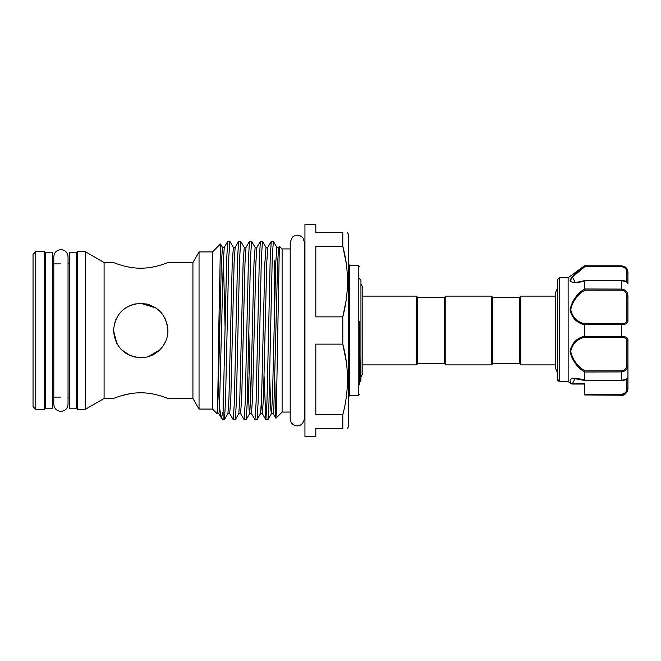 <?xml version="1.0" encoding="UTF-8"?>
<svg xmlns="http://www.w3.org/2000/svg" width="661" height="661" viewBox="0 0 661 661"><rect width="100%" height="100%" fill="white"/><g stroke="black" fill="none" stroke-linecap="round" stroke-linejoin="round"><path stroke-width="0.99" d="M76.552 330.5L76.552 252.196L69.488 252.196L69.488 408.804L76.552 408.804L76.552 330.5M52.351 330.5L52.351 252.196L45.287 252.196L45.287 408.804L52.351 408.804L52.351 330.5M557.256 286.18L557.256 379.141M558.347 379.976L557.578 380.1A1.091 1.058 180 0 1 557.256 379.348L557.578 279.611L557.578 380.1L559.47 381.67L568.154 381.67L568.13 277.752L584.448 265.788L621.423 266.053C625.752 266.829 627.925 269.176 627.95 273.084L627.95 283.379L626.859 282.288M627.95 385.66L627.95 381.918L627.95 385.66M622.158 336.383L621.423 336.366C625.752 336.474 627.925 337.672 627.95 339.944L627.95 377.778L626.859 378.712L627.95 377.621L627.95 381.918M568.13 381.62L572.31 384.049L584.448 384.049L584.448 385.66M557.578 279.611L559.429 277.752L559.429 381.595M574.963 378.712L572.286 383.958A1.091 1.016 163.9 0 1 571.641 383.777L571.6 383.702C566.213 377.059 576.582 377.555 584.448 380.141L584.448 372.011C576.656 366.814 571.864 359.898 570.071 351.264C571.856 343.133 576.648 338.126 584.448 336.251L584.448 324.749C576.64 322.857 571.848 317.858 570.071 309.769C571.872 301.094 576.665 294.162 584.448 288.989L584.448 280.859C576.656 283.379 571.864 283.247 570.071 280.471C571.856 276.298 576.648 271.497 584.448 266.044L584.803 266.689L572.443 277.009L575.095 282.288M584.134 266.292L579.515 269.919M575.07 273.704L571.534 277.38M570.46 279.033L570.071 280.578M570.443 281.52L571.063 282.016M627.95 377.621L627.95 388.685C626.471 393.659 624.29 395.832 621.423 395.212L623.819 394.468M624.166 289.7L621.423 289.08C625.752 289.7 627.925 292.203 627.95 296.582L627.95 321.056C627.925 323.336 625.752 324.526 621.423 324.634L584.448 324.749M621.423 394.311C625.075 393.642 626.892 391.742 626.859 388.594A1.091 0.686 -0 0 0 627.95 387.916C627.925 391.833 625.752 394.179 621.423 394.947L584.448 394.947L584.448 394.311L621.423 394.311L621.423 394.947M571.6 383.702A1.091 0.801 141.4 0 0 572.236 383.744L584.448 383.744L584.448 394.311M584.448 336.251L621.423 336.366L621.423 323.741C625.075 323.609 626.892 322.436 626.859 320.205L626.859 296.698C626.892 292.906 625.083 290.733 621.423 290.154L584.803 290.154C577.243 294.955 572.542 301.474 570.716 309.728C572.566 317.346 577.26 322.023 584.803 323.741L584.456 324.634M584.448 380.141L621.423 380.215C625.752 379.745 627.925 378.935 627.95 377.778C627.677 379.348 625.504 380.249 621.423 380.472L621.423 371.92L584.448 372.011M626.859 364.302L627.95 364.418C627.925 368.805 625.752 371.3 621.423 371.92L621.423 370.846C625.075 370.276 626.892 368.094 626.859 364.302L626.859 340.795C626.892 338.572 625.083 337.391 621.423 337.259L584.803 337.259C577.243 338.969 572.542 343.67 570.716 351.346C572.566 359.551 577.26 366.045 584.803 370.846L584.456 371.92M621.423 395.212L584.448 394.947M624.141 266.672L621.423 265.788L624.248 266.433C624.224 266.408 627.347 267.383 627.95 272.315M584.448 288.989L621.423 289.08L621.423 280.528C626.421 280.9 627.215 281.528 627.95 283.222C627.925 282.065 625.752 281.247 621.423 280.785L584.448 280.859M627.95 273.084A1.091 0.686 180 0 0 626.859 272.406C626.892 269.267 625.083 267.358 621.423 266.689L584.803 266.689M570.724 280.107L571.385 278.413M572.195 277.306L580.358 270.043M572.286 383.958L572.459 383.388M568.667 381.265L568.154 381.67L568.667 381.265M560.107 381.265L559.47 381.67L560.107 381.265M627.95 339.944A1.091 0.843 180 0 1 626.859 340.795M584.803 337.259L584.456 336.366M627.95 296.582L626.859 296.698M584.803 290.154L584.456 289.08M627.95 321.056A1.091 0.843 180 0 0 626.859 320.205M116.807 343.431L113.527 330.5C115.138 313.958 124.194 304.895 140.719 303.308C157.244 304.895 166.308 313.958 167.911 330.5L167.778 333.136M165.787 341.035L163.267 345.695M159.921 349.752L148.733 356.486M145.949 357.18L140.735 357.692M129.845 355.42L125.557 353.073M118.798 346.587L118.145 345.653M555.736 364.897L520.827 364.897L520.827 296.103L555.736 296.103L555.736 292.22L555.736 368.78L557.256 372.308M520.827 364.897L519.736 363.806L519.736 297.194L520.827 296.103M519.736 363.806L492.544 363.806L491.462 364.897L445.778 364.897L445.778 296.103L491.462 296.103L492.544 297.194L519.736 297.194M445.778 364.897L444.696 363.806L444.696 297.194L445.778 296.103M359.32 330.5L359.32 384.876M347.504 232.622L348.446 234.25L348.446 426.75L347.504 428.378M346.182 263.136L342.795 246.239C349.025 269.655 349.025 293.203 342.795 316.875L346.075 300.755M342.795 232.622C349.025 232.622 349.025 232.622 342.795 232.622L342.795 246.239L315.818 246.239L315.818 316.875L342.795 316.875L342.795 344.125L315.818 344.125L315.818 414.761L342.795 414.761L342.795 428.378L315.818 428.378L315.818 436.541L304.944 436.541L304.944 224.459L315.818 224.459L315.818 232.622L342.795 232.622M35.768 409.349L33.05 406.631L33.05 254.369L35.768 251.651L35.768 409.349L44.196 409.349L44.196 251.651L35.768 251.651M130.225 393.675L121.426 395.716M140.719 392.799C126.02 392.725 113.295 398.674 113.527 398.476C113.304 398.682 125.978 392.733 140.719 392.799C155.426 392.725 168.15 398.682 167.911 398.476C168.142 398.674 155.393 392.725 140.719 392.799C155.426 392.725 168.15 398.682 167.911 398.476C168.142 398.674 155.393 392.725 140.719 392.799M140.719 268.201C126.02 268.275 113.295 262.318 113.527 262.524C113.295 262.326 126.044 268.275 140.719 268.201C126.02 268.275 113.295 262.318 113.527 262.524C113.295 262.326 126.044 268.275 140.719 268.201C155.418 268.275 168.142 262.326 167.911 262.524C168.134 262.318 155.459 268.267 140.719 268.201M167.861 328.914L167.911 330.5C168.15 345.216 155.385 357.932 140.735 357.692C124.185 356.097 115.113 347.033 113.527 330.5L114.543 337.854M121.533 349.768L130.2 355.577M130.258 355.601L135.315 357.147M140.727 357.692L145.916 357.188M149.601 356.196L151.237 355.577M290.204 412.067L282.107 412.067L282.107 248.933L279.33 246.206L276.348 411.266L275.885 418.239L275.364 407.87L274.852 380.719M274.489 311.695L274.489 260.806L275.364 274.745M199.044 409.076L199.044 251.924L192.921 262.524L192.921 398.476L199.044 409.076L212.503 409.076L212.503 251.924L220.468 243.95L222.493 247.404L221.344 263.235L218.08 397.765L217.064 413.571C217.634 413.282 218.188 373.977 218.741 330.5L220.468 243.95M151.212 267.325L155.88 266.383M155.996 308.009L140.727 303.308M130.192 305.432L135.323 303.853L129.069 305.936M121.095 311.678L118.17 315.305M115.725 319.808L114.072 325.105M113.527 398.476L104.091 398.476L104.091 262.524L85.252 251.651L77.643 251.651L77.643 409.349L85.252 409.349L85.252 251.651M268.589 330.5L270.217 258.352L271.25 241.364L273.324 241.323L272.241 258.352L268.977 402.648L267.945 419.636L265.871 419.677L266.953 402.648L268.589 330.5M267.945 419.636L271.431 413.596L272.464 397.765L275.728 263.235L276.868 247.404L273.324 241.323M257.071 419.636L260.558 413.596L261.582 397.765L264.846 263.235L265.995 247.404L262.45 241.323L261.359 258.352L258.104 402.648L257.071 419.636L254.989 419.677L256.08 402.648L259.343 258.352L260.376 241.364L262.45 241.323M246.189 419.636L249.684 413.596L250.709 397.765L253.973 263.235L255.121 247.404L251.577 241.323L250.486 258.352L247.222 402.648L246.189 419.636L244.116 419.677L245.206 402.648L248.462 258.352L249.494 241.364L251.577 241.323M235.316 419.636L238.803 413.596L239.836 397.765L243.099 263.235L244.248 247.404L240.703 241.323L239.613 258.352L236.349 402.648L235.316 419.636L233.242 419.677L234.325 402.648L237.588 258.352L238.621 241.364L240.703 241.323M224.443 419.636L227.929 413.596L228.962 397.765L232.218 263.235L233.366 247.404L229.821 241.323L228.739 258.352L225.475 402.648L224.443 419.636L223.104 419.677L223.104 411.729L226.715 258.352L227.748 241.364L229.821 241.323M264.086 376.572L265.871 419.677M255.121 247.404L256.881 247.404L255.857 263.235L252.593 397.765L251.444 413.596L254.989 419.677M244.248 247.404L246.008 247.404L244.983 263.235L241.719 397.765L240.571 413.596L244.116 419.677M233.366 247.404L235.134 247.404L234.101 263.235L230.846 397.765L229.698 413.596L233.242 419.677M223.377 404.953L223.104 396.162L223.104 411.729L221.352 417.934L219.535 407.837M444.696 363.806L417.504 363.806L416.413 364.897L362.798 364.897M444.696 297.194L417.504 297.194L416.413 296.103L362.798 296.103L362.798 287.593L360.947 283.792M359.32 278.57L360.947 280.198L360.947 380.802L360.262 381.48L359.32 321.411M416.413 364.897L416.413 296.103M417.504 363.806L417.504 297.194M212.503 409.076L217.023 413.596L218.882 413.646L219.419 409.572L223.228 263.235L224.261 247.404L227.748 241.364M346.248 361.451L342.795 344.125C349.025 367.533 349.025 391.081 342.795 414.761M342.795 428.378C349.025 428.378 349.025 428.378 342.795 428.378M121.541 311.224L125.565 307.927M146.131 303.853L149.526 304.779M165.283 318.842L167.382 325.162M491.462 364.897L491.462 296.103M492.544 363.806L492.544 297.194M626.859 388.594L626.859 379.257M584.803 323.741L621.423 323.741M626.859 281.743L626.859 272.406M584.803 370.846L621.423 370.846M621.423 266.689L621.423 266.053M584.663 280.528L621.423 280.603M621.423 380.397L584.663 380.472M621.423 337.259L621.423 336.366M621.423 290.154L621.423 289.08M358.237 265.243L349.537 265.243L349.537 395.757L358.237 395.757L358.237 265.243L359.32 266.333M276.868 247.404L278.636 247.404L277.612 263.235L273.803 409.572L273.257 413.646L271.374 413.646L270.828 409.572L269.671 376.572M251.444 413.596L249.618 413.646L249.081 409.572L247.916 376.572M225.12 328.806L223.377 259.286M265.995 247.404L267.763 247.404L266.73 263.235L263.466 397.765L262.384 413.646L261.442 401.714M250.56 401.714L248.825 332.194M60.919 411.357C56.59 410.935 54.219 408.564 53.797 404.235L53.797 256.765C54.219 252.436 56.59 250.065 60.919 249.643C65.249 250.065 67.62 252.436 68.042 256.765L68.042 404.235C67.62 408.564 65.249 410.935 60.919 411.357M557.256 288.692L555.736 292.22M568.13 277.752L559.429 277.752M621.423 265.788L584.448 265.788M557.669 380.215L559.479 381.678L557.669 380.215M571.715 383.876L568.187 381.703M559.586 381.719L568.212 381.719M584.63 280.537C579.97 282.073 574.401 282.445 574.963 282.288M574.971 378.712L584.63 380.463M304.457 418.702L304.457 242.298L302.986 237.968C299.615 234.515 296.037 234.291 292.261 237.291L290.204 242.298L290.204 418.702C289.535 425.23 301.507 430.947 304.457 418.702L304.457 415.141L304.944 415.273M349.537 395.757L348.446 396.84M290.204 248.933L282.107 248.933M212.503 251.924L199.044 251.924M192.921 262.524L167.911 262.524M113.527 262.524L104.091 262.524M77.643 263.888L76.552 263.888M69.488 263.888L68.042 263.888M60.919 263.888L52.351 263.888M45.287 263.888L44.196 263.888M360.947 377.208L362.798 373.407L362.798 287.593M304.457 245.859L304.944 245.727M359.32 381.719L360.262 381.48M77.643 397.112L76.552 397.112M69.488 397.112L68.042 397.112M60.919 397.112L52.351 397.112M45.287 397.112L44.196 397.112M104.091 398.476L85.252 409.349M192.921 398.476L167.911 398.476M221.352 417.934L223.104 419.677M282.107 412.067L275.918 418.256M260.558 413.596L262.326 413.596L265.813 419.636M238.803 413.596L240.571 413.596M227.929 413.596L229.698 413.596M222.493 247.404L224.261 247.404M221.22 417.752L218.816 413.596M278.636 247.404L279.33 246.206M273.2 413.596L275.885 418.239M267.763 247.404L271.25 241.364M256.881 247.404L260.376 241.364M246.008 247.404L249.494 241.364M235.134 247.404L238.621 241.364M349.537 265.243L348.446 264.16M358.237 395.757L359.32 394.667"/></g></svg>
